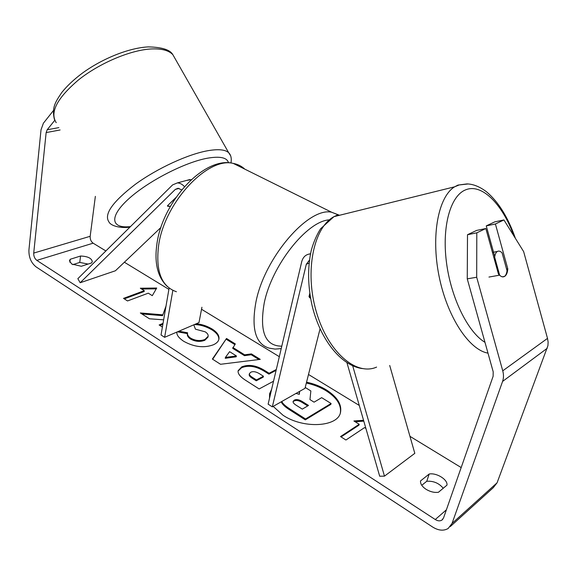 <?xml version="1.0" encoding="UTF-8"?>
<svg xmlns="http://www.w3.org/2000/svg" width="577" height="577" viewBox="0 0 577 577"><rect width="100%" height="100%" fill="white"/><g stroke="black" fill="none" stroke-linecap="round" stroke-linejoin="round"><path stroke-width="0.87" d="M175.891 197.586L167.489 205.737L167.741 206.314L170.381 206.371M160.933 227.453L115.414 270.772L80.167 282.752L77.859 278.677L172.595 184.907L177.348 182.909C179.901 182.967 182.267 184.207 184.46 186.623M191.261 179.671L186.616 180.428M80.167 282.752L175.293 189.422L178.026 188.275L181.668 189.891M169.126 288.046L161.026 334.977L164.633 337.314L172.84 290.354M201.914 307.238L198.986 322.593L164.633 337.314M167.518 205.982L170.41 206.321M167.489 205.773L175.372 198.127M340.343 412.959C341.555 405.018 336.78 397.596 326.019 390.701C320.12 387.124 313.556 384.578 306.337 383.049M273.181 406.381L282.932 415.173C303.163 429.064 337.891 427.067 340.488 412.476C341.981 404.427 337.235 396.882 326.25 389.836C320.343 386.265 313.78 383.712 306.553 382.183M467.255 278.85L467.5 234.724L476.797 232.827L476.689 277.241L467.255 278.85L493.184 371.754L493.126 376.269L443.547 517.937L441.816 520.165C439.905 521.247 437.719 521.031 435.267 519.531L36.82 260.371C34.663 258.647 33.632 256.224 33.718 253.087L46.146 132.58L47.177 129.775L54.757 120.319M461.174 467.558L409.958 436.335M359.269 405.436L308.5 374.48M279.318 356.687L201.532 309.265M168.895 289.373L124.38 262.232M105.872 250.952L93.135 243.184C91.007 241.583 90.019 239.282 90.178 236.296L95.356 196.36M166.017 306.062L162.837 314.84L140.341 312.958L149.45 318.785L163.637 319.824M163.031 323.372L159.137 324.981L162.389 327.058M232.87 347.477L244.648 354.819L251.421 353.903L260.249 359.37L220.529 364.282L212.379 359.067L226.516 338.483L235.322 343.935L232.69 348.328L244.468 355.67L244.648 354.819M271.623 389.316L269.639 393.622L269.509 398.281M429.18 474.027C436.537 472.556 447.947 479.617 446.959 485.142L438.433 492.275C434.38 492.808 430.262 491.82 426.078 489.318C422.126 486.649 420.272 483.851 420.525 480.937L429.18 474.027L426.764 481.261C433.515 480.829 439.003 483.165 443.23 488.265M80.564 256.022L70.228 259.268L69.464 260.717L71.728 264.035L81.307 266.271L91.613 262.932L92.298 261.59C91.577 258.171 87.668 256.318 80.564 256.022L79.756 262.427L72.832 264.641M140.319 288.219L156.713 288.031L152.292 295.662L148.275 293.166L127.539 300.942L123.521 298.381L144.286 290.685L140.319 288.219M363.56 420.294L353.903 420.972L359.219 424.275L340.509 436.565L345.926 440.013L364.563 427.6L365.905 428.43M273.534 381.217L259.145 388.948L245.326 380.106C240.018 376.637 237.623 373.499 238.142 370.679L241.741 366.885C248.637 364.101 256.311 365.32 264.764 370.549L269.12 373.269L276.296 369.504M196.057 323.848C201.315 324.101 206.681 325.825 212.156 329.027C217.226 332.302 219.484 335.67 218.921 339.132C218.517 341.332 216.743 343.185 213.591 344.7L213.519 344.736C204.092 348.234 194.139 347.073 183.652 341.267C178.682 337.906 176.439 334.833 176.908 332.056M178.906 331.198L187.597 332.778C187.099 334.653 188.152 336.463 190.749 338.223C195.567 340.812 200.306 341.216 204.965 339.442L208.131 336.297C208.412 334.775 207.446 333.29 205.217 331.833L195.415 329.164L193.814 324.808M70.228 259.268L69.86 262.275M476.689 277.241L502.747 370.823C503.771 374.61 503.714 378.144 502.581 381.426L452.043 523.433L448.163 528.482C443.641 531.107 438.477 530.624 432.671 527.046L36.135 266.927C31.122 262.91 28.72 257.27 28.929 249.992L41.025 129.782L43.39 123.226L53.257 110.777M421.765 485.3L426.764 481.261M88.122 264.064L79.756 262.427M503.923 219.938L494.835 221.849L486.252 225.888L495.405 223.984L503.923 219.938L523.649 251.615L547.508 338.382L548.121 342.046L547.941 345.616L497.085 482.79L493.285 487.666L450.312 526.541M486.252 225.888L494.734 256.534M476.797 232.827L485.841 228.528L476.609 230.432L467.5 234.724M502.228 276.809L504.55 276.448C506.433 275.251 507.515 272.719 507.796 268.846L495.405 223.984M506.57 269.062L507.796 268.846M485.841 228.528L498.456 274.082L499.444 275.186M271.421 390.196L269.56 394.012M299.182 394.286L299.456 391.473M305.219 387.463L310.859 390.961L309.964 399.594L314.068 402.162L321.677 397.661L331.09 403.496L330.852 404.369L305.32 419.868L289.084 409.475C284.656 406.59 282.052 404.03 281.273 401.794M305.32 419.868L305.55 418.974L289.308 408.581C285.262 405.956 282.744 403.604 281.756 401.52M331.09 403.496L305.55 418.974M296.008 393.427L299.312 394.329L299.593 391.394M124.307 298.879L144.156 291.508L144.286 290.685M141.603 289.019L156.244 288.846M341.079 436.926L358.959 425.162L359.219 424.275M363.798 421.138L355.158 421.751M244.468 355.67L251.233 354.754L251.421 353.903M251.233 354.754L258.936 359.529M212.675 359.255L226.516 338.483M226.343 339.326L234.861 344.606M225.419 357.423L225.239 358.288L236.224 356.795L236.404 355.937L229.61 351.674L225.419 357.423L236.404 355.937M238.077 371.098L241.554 367.751C248.449 364.96 256.123 366.179 264.569 371.408L268.918 374.134L269.12 373.269M268.918 374.134L276.094 370.362M249.401 373.651L249.206 374.523C249.004 375.584 249.971 376.795 252.099 378.159L256.253 380.798L263.256 377.113L263.451 376.247L259.268 373.607C255.928 371.631 253.101 371.17 250.8 372.215L249.401 373.651C249.199 374.711 250.166 375.923 252.293 377.286L256.448 379.926L263.451 376.247M256.253 380.798L256.448 379.926M165.873 306.892L162.837 314.84M162.692 315.677L141.877 313.938M162.88 324.216L159.887 325.457M194.348 324.584C200.111 324.635 205.989 326.394 211.99 329.871C216.851 333.001 219.123 336.24 218.813 339.579M177.464 331.818L187.438 333.629L187.597 332.778M187.438 333.629C186.941 335.504 187.994 337.321 190.583 339.074C195.408 341.663 200.147 342.067 204.799 340.293L207.965 337.141L208.131 336.297M294.248 400.164L293.102 401.419C292.885 402.508 293.895 403.777 296.131 405.205L302.305 409.122L308.522 405.443L302.326 401.542C298.994 399.536 296.304 399.082 294.248 400.164L293.066 401.866M307.685 405.941L302.103 402.421C298.778 400.424 296.088 399.962 294.032 401.044M389.706 365.457L414.813 453.334L384.477 476.14L352.691 365.804M310.469 253.902L309.784 253.952C305.622 254.58 302.925 257.198 301.692 261.799L268.125 404.167L272.315 406.872L306.3 264.28L309.423 260.162M320.047 328.883L304.995 388.328L272.315 406.872M310.008 294.97L309.409 297.422L310.577 298.381L309.005 296.607L309.777 293.441M346.943 362.688L379.695 476.234L384.477 476.14M502.105 252.921C500.439 251.175 498.874 250.678 497.417 251.428L497.367 251.457C495.96 252.329 495.052 254.219 494.648 257.133L499.639 275.157C501.29 276.823 502.827 277.285 504.24 276.549L504.348 276.484C505.755 275.561 506.642 273.628 507.024 270.7L502.105 252.921M499.639 275.157L488.957 277.061M493.804 257.292L494.648 257.133M179.043 188.398L175.293 189.422M56.229 122.677C49.608 112.414 57.101 98.104 78.703 79.741C99.72 63.059 130.243 50.185 150.785 48.98C161.445 48.425 168.801 50.329 172.855 54.692L228.68 152.71C225.311 149.623 218.488 148.938 208.203 150.647C188.362 154.045 157.521 168.174 135.4 184.272C112.529 201.813 103.709 214.355 108.923 221.893C110.777 225.953 120.795 228.535 129.969 227.1M130.481 226.595C111.253 228.795 108.627 217.219 128.195 199.317C147.517 181.459 185.058 162.108 207.742 158.148C220.248 156.064 227.158 157.615 228.478 162.801M230.396 155.422L228.68 152.71C230.959 154.932 231.73 158.365 230.995 163.017M446.389 509.816L435.267 519.531M93.135 243.184L36.82 260.371M58.854 127.618L47.177 129.775M60.102 129.969L46.146 132.58M90.178 236.296L33.718 253.087M547.508 338.382L502.747 370.823M547.234 348.284L502.581 381.426M497.085 482.79L452.043 523.433M289.084 409.475L289.308 408.581M241.554 367.751L241.741 366.885M264.569 371.408L264.764 370.549M241.482 367.794L241.669 366.922M252.099 378.159L252.293 377.286M211.99 329.871L212.156 329.027M190.583 339.074L190.749 338.223M204.799 340.293L204.965 339.442M204.871 340.257L205.044 339.406M293.953 401.087L294.176 400.207M302.103 402.421L302.326 401.542M309.063 263.141L306.3 264.28M281.223 348.609L275.013 349.092L269.156 348.126C255.503 344.022 251.103 328.623 255.95 301.93C264.562 257.436 308.443 206.927 331.58 212.213L339.514 215.279M328.883 219.887C306.697 221.503 271.767 265.47 264.244 302.925C259.275 331.725 265.124 346.135 281.8 346.164M244.785 169.126C241.583 166.133 237.746 164.229 233.274 163.414C207.72 156.605 164.51 202.484 158.646 245.268C155.458 271.017 161.387 286.509 176.432 291.746M487.983 353.124C468.993 349.95 446.987 316.506 438.982 275.777C430.846 235.07 438.448 196.634 454.626 186.811L457.987 185.08L468.113 183.962M513.919 235.993C502.524 204.121 481.694 182.902 465.466 189.92C450.68 195.769 441.917 225.636 446.338 261.41C450.659 297.162 467.622 331.905 484.976 342.334M337.704 214.904L333.968 216.649C313.679 227.432 304.505 271.053 316.189 311.356C327.628 351.775 356.096 376.262 376.593 367.102M177.348 182.909L189.92 179.541M54.411 119.482C51.577 107.286 55.522 101.877 61.847 92.399C67.199 85.764 74.108 79.294 82.59 72.976C102.641 58.436 129.053 47.841 148.289 46.896C161.986 47.191 170.172 49.788 172.855 54.692M441.816 520.165L442.775 519.314M310.527 253.649L309.784 253.952M167.287 286.466C157.521 277.14 154.102 262.686 157.023 243.097C162.974 201.286 204.381 155.848 233.274 163.414L331.58 212.213L339.363 215.315M362.161 368.573C340.884 365.558 320.379 339.579 312.143 305.803C307.75 285.976 307.469 267.432 311.313 250.173C313.578 242.16 316.643 235.048 320.523 228.824L333.968 216.649L454.626 186.811L459.256 184.921L466.995 183.912C473.284 184.092 479.754 186.696 486.411 191.715C498.398 201.777 508.063 217.327 515.405 238.373M492.455 252.409L497.367 251.457"/></g></svg>
